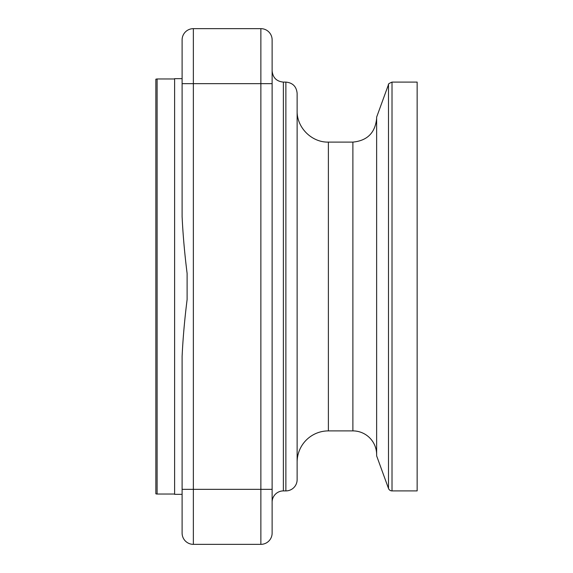 <?xml version="1.0" encoding="UTF-8"?>
<svg xmlns="http://www.w3.org/2000/svg" width="573" height="573" viewBox="0 0 573 573"><rect width="100%" height="100%" fill="white"/><g stroke="black" fill="none" stroke-linecap="round" stroke-linejoin="round"><path stroke-width="0.86" d="M187.113 542.452L186.698 542.165M182.107 489.342L193.359 489.342L193.359 544.35L260.873 544.35A11.252 11.252 0 0 0 272.125 533.098L272.125 39.902A11.252 11.252 0 0 0 260.873 28.65L193.359 28.65A11.252 11.252 0 0 0 182.107 39.902L182.107 216.694C182.973 234.923 184.642 253.832 187.113 273.428L187.113 299.572C184.642 319.168 182.973 338.077 182.107 356.306L182.107 533.098A11.252 11.252 0 0 0 193.359 544.35A11.252 11.252 0 0 1 182.107 533.098M186.698 30.835L187.113 30.548M187.113 299.572L187.113 273.428M155.856 79.181L155.856 493.819A3.753 3.753 0 0 0 157.109 494.033L157.109 78.967L155.856 79.181M182.107 494.341L174.607 494.341L174.607 78.659L182.107 78.659M388.494 488.44A3.753 3.753 0 0 0 392.018 490.903L392.018 82.097C389.096 83.379 387.921 84.202 388.494 84.56L388.494 488.44L376.64 455.872L376.64 117.128L388.494 84.56M392.018 490.903L417.144 490.903L417.144 82.097L392.018 82.097M376.64 454.647A23.751 23.751 0 0 0 352.882 430.896L328.379 430.896A31.257 31.257 0 0 0 297.129 462.153M297.129 479.651L297.129 93.349C296.456 86.509 292.71 82.763 285.877 82.097L285.877 490.903A11.252 11.252 0 0 0 297.129 479.651M285.877 490.903L283.377 490.903A11.252 11.252 0 0 0 272.125 502.156M260.873 544.35L260.873 489.342L193.359 489.342L193.359 28.65A11.252 11.252 0 0 0 182.107 39.902L182.107 83.658L260.873 83.658L260.873 489.342L272.125 489.342M376.64 118.353C375.229 132.778 367.314 140.7 352.882 142.104L352.882 430.896M328.379 430.896L328.379 142.104C311.683 142.534 296.699 127.55 297.129 110.847M283.377 490.903L283.377 82.097C276.544 81.43 272.791 77.677 272.125 70.844M272.125 83.658L260.873 83.658L260.873 28.65M174.607 78.967L157.109 78.967M174.607 494.033L157.109 494.033M352.882 142.104L328.379 142.104M285.877 82.097L283.377 82.097"/></g></svg>
